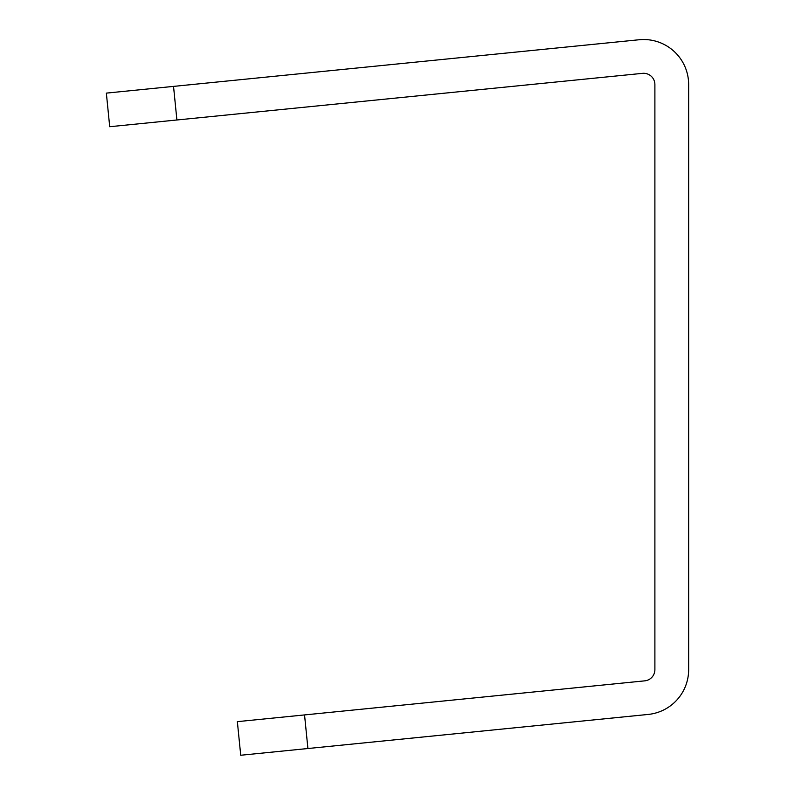 <?xml version="1.0" encoding="UTF-8"?>
<svg xmlns="http://www.w3.org/2000/svg" width="795" height="795" viewBox="0 0 795 795"><rect width="100%" height="100%" fill="white"/><g stroke="black" fill="none" stroke-linecap="round" stroke-linejoin="round"><path stroke-width="1.19" d="M173.539 86.387L176.897 119.985L109.71 126.713L106.351 93.114L639.15 39.75A45.017 45.017 0 0 1 688.649 84.538L688.649 669.648A45.017 45.017 0 0 1 648.124 714.447L240.726 755.25L237.357 721.651L304.545 714.924L307.913 748.522M176.897 119.985L642.519 73.349A11.259 11.259 0 0 1 654.891 84.538L654.891 669.648A11.259 11.259 0 0 1 644.755 680.848L304.545 714.924"/></g></svg>
